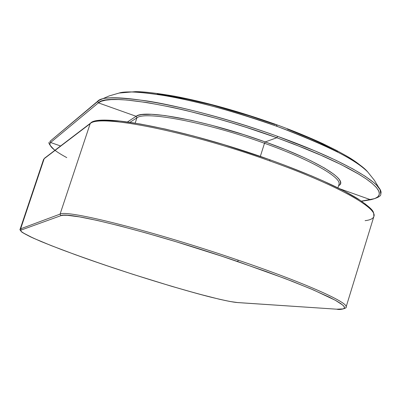 <?xml version="1.0" encoding="UTF-8"?>
<svg xmlns="http://www.w3.org/2000/svg" width="401" height="401" viewBox="0 0 401 401"><rect width="100%" height="100%" fill="white"/><g stroke="black" fill="none" stroke-linecap="round" stroke-linejoin="round"><path stroke-width="0.6" d="M43.514 159.563L20.12 229.247L20.636 228.821L20.12 229.247C19.579 229.292 20.07 230.179 21.594 231.913C24.311 233.843 30.837 237.056 41.173 241.552C53.052 246.384 67.107 251.728 83.333 257.572C142.019 278.459 219.257 301.236 237.708 302.585L336.69 309.191L237.487 302.539C233.623 302.349 224.435 300.479 209.918 296.935C188.706 291.552 151.944 280.735 112.791 267.718C93.674 261.241 76.541 255.176 61.378 249.532C48.065 244.394 37.824 240.194 30.671 236.921C22.496 232.831 19.353 230.535 21.238 230.029L60.857 215.678C67.152 210.966 154.44 232.966 237.598 261.512L238.334 260.214C154.42 231.387 66.365 209.272 60.075 214.114L60.857 215.678L63.368 215.257L67.318 215.307L79.503 216.876L97.192 220.43L119.829 225.898L146.515 233.101L176.034 241.723L222.39 256.404L266.48 271.662L292.144 281.291L313.417 289.943L335.371 300.299L342.805 305.111L344.334 306.84L344.439 308.108L343.161 308.915L336.69 309.191L237.487 302.539L230.169 301.517L219.407 299.246L197.914 293.778L171.658 286.309L132.666 274.239L103.022 264.419L75.268 254.675L51.393 245.683L33.323 238.144L22.807 232.725L21.233 231.497L20.702 230.595L21.238 230.029L60.857 215.678L60.075 214.114L20.636 228.821L44.17 158.701L43.514 159.563L44.17 158.701L90.165 123.703L60.075 214.114C66.365 209.272 154.42 231.387 238.334 260.214C304.615 282.75 348.96 302.64 346.073 307.091L346.063 307.111M66.772 157.618C53.333 150.345 47.945 145.307 50.611 142.5L50.015 141.297L99.112 100.33C102.566 96.897 118.591 97.112 147.187 100.982C177.107 105.608 228.755 118.756 277.587 136.35L314.965 150.906L335.853 160.255L352.659 168.806L365.211 176.285L373.737 182.55L376.634 185.227L380.088 189.713L380.77 194.004M119.729 92.917C139.423 87.834 212.35 102.711 277.251 126.44L276.214 124.571L277.251 126.44C235.227 111.749 199.046 101.689 168.701 96.26C141.999 91.929 125.483 90.852 119.157 93.037L135.528 91.644C143.603 91.608 156.606 93.122 174.525 96.18C206.184 102.235 240.084 111.699 276.214 124.571C293.617 130.947 309.351 137.398 323.427 143.919L336.188 150.24L345.852 155.578C354.334 160.34 361.657 165.839 367.817 172.074C359.456 161.543 329.266 146.33 277.251 126.44C324.92 144.139 355.005 159.237 367.506 171.738M157.172 94.085L166.51 95.363L187.743 99.293L211.623 104.917L249.923 115.999L275.297 124.631M287.462 129.167L310.013 138.385L320.143 142.956L337.557 151.763M20.636 228.821L44.17 158.701L90.165 123.703L60.075 214.114L20.636 228.821L21.238 230.029L20.636 228.821M336.97 309.246C340.88 310.239 347.532 307.798 346.073 307.091L373.892 216.43C377.988 207.989 335.261 184.109 269.798 160.921C186.991 131.057 98.12 113.804 90.165 123.703L90.576 123.132L90.165 123.703C98.12 113.804 186.991 131.057 269.798 160.921L269.843 159.768C199.292 134.37 120.48 116.982 98.937 120.676M94.516 121.588L98.746 120.701L104.39 120.31L119.839 121.102L140.44 124.044L165.443 129.097L193.773 136.084L224.074 144.711L269.903 159.768L269.798 160.921C334.369 183.798 377.005 207.412 373.973 216.084C373.456 218.495 370.499 220.024 365.1 220.67M337.933 187.843L338.97 184.51C342.078 177.688 310.915 159.798 264.5 143.272L260.324 156.415L264.5 143.272C207.447 122.556 144.886 110.696 136.906 117.849L135.172 123.122L136.906 117.849L129.939 122.325L136.906 117.849L136.145 116.3L138.51 115.262L141.884 114.571L151.598 114.3L165.027 115.558L191.066 120.285L211.317 125.187L243.738 134.646L265.231 141.929L276.825 137.738L246.535 127.458L231.146 122.686L215.858 118.24L186.365 110.551L172.525 107.398L147.478 102.626L126.801 100.024L118.355 99.548L111.257 99.613L105.553 100.2L101.263 101.293L98.39 102.867L136.145 116.3L98.39 102.867L50.611 142.5L60.596 145.979L50.611 142.5L49.844 143.753L50.145 145.337L51.478 147.232L54.932 150.295M380.875 193.593C384.203 183.949 341.958 159.382 277.587 136.35L276.825 137.738L277.587 136.35C195.046 106.235 105.984 90.17 97.618 101.308L98.39 102.867L97.618 101.308L50.015 141.297L50.611 142.5L98.39 102.867C106.746 91.904 195.031 107.914 276.825 137.738L293.357 143.889L323.447 156.295L336.549 162.345L348.098 168.164L357.953 173.673L366.003 178.791L372.188 183.452L376.474 187.608L378.855 191.212L379.371 194.234L378.073 196.655L375.04 198.465L370.379 199.663L339.883 188.811L370.379 199.663L361.486 201.122L374.544 198.65L377.471 197.167L379.09 195.217L379.341 192.801L378.183 189.929L375.582 186.62L371.521 182.896L366.003 178.791L359.06 174.335L341.071 164.555L318.173 153.984L305.171 148.55L276.825 137.738L265.231 141.929C207.482 120.952 144.17 109.002 136.145 116.3L127.428 121.969L136.145 116.3L136.906 117.849C144.886 110.696 207.447 122.556 264.5 143.272L265.231 141.929L285.427 149.598L303.402 157.282L311.301 161.017L324.529 168.069L333.948 174.32L337.141 177.072L339.301 179.538L340.429 181.698L340.534 183.543L339.642 185.056L338.554 185.848M284.394 165.097L311.341 175.803L323.412 181.051L344.083 191.006L359.502 199.883M365.085 203.803L369.211 207.332L371.882 210.44M373.892 216.43C373.256 211.848 376.103 211.402 358.228 198.991C339.356 187.322 309.913 174.25 269.898 159.768C186.861 129.889 98.611 112.751 90.571 123.132L44.486 158.255L43.514 159.558M380.78 193.974C381.361 195.863 378.073 197.778 370.91 199.713L370.925 199.713M339.722 184.971C347.131 178.966 315.412 159.793 265.231 141.929L264.5 143.272C310.309 159.583 341.381 177.267 339.035 184.244M346.108 306.895C347.943 302.164 303.707 282.444 238.334 260.214L237.598 261.512L285.211 278.62L310.68 288.78L329.467 297.246L336.098 300.705L340.82 303.597L343.637 305.908L344.564 307.622L343.667 308.73L341.01 309.251L336.985 309.246M49.323 142.265C47.995 142.741 49.849 145.433 54.887 150.33M367.817 172.074L374.399 180.31L380.088 189.713M119.157 93.037L109.112 95.954L99.112 100.33M370.91 199.713L361.647 201.227"/></g></svg>
